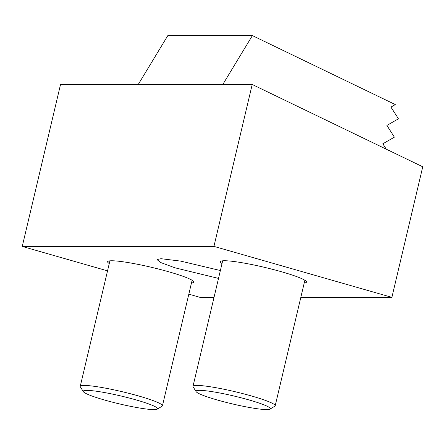 <?xml version="1.0" encoding="UTF-8"?>
<svg xmlns="http://www.w3.org/2000/svg" width="445" height="445" viewBox="0 0 445 445"><rect width="100%" height="100%" fill="white"/><g stroke="black" fill="none" stroke-linecap="round" stroke-linejoin="round"><path stroke-width="0.67" d="M222.789 84.489L252.382 35.594L395.31 104.581L390.938 107.089L398.436 118.815L386.883 125.44L394.381 137.171L382.822 143.796L386.271 149.181M252.382 35.594L167.815 35.617L138.217 84.505M218.506 278.403L174.835 267.768L160.5 262.455L156.996 259.569L160.995 258.701L180.659 261.104L220.37 270.532M191.467 282.987A44.255 4.661 -166.7 0 0 193.753 282.097A44.255 4.661 -166.7 0 0 160.69 269.592A44.255 4.661 -166.7 0 0 111.778 260.77A44.255 4.661 -166.7 0 0 107.618 261.732A44.255 4.661 -166.7 0 0 109.264 263.551M304.23 282.959A44.255 4.661 -166.7 0 0 306.516 282.069A44.255 4.661 -166.7 0 0 273.447 269.564A44.255 4.661 -166.7 0 0 224.536 260.742A44.255 4.661 -166.7 0 0 220.381 261.704A44.255 4.661 -166.7 0 0 222.027 263.523M213.939 246.391L391.884 297.36L422.75 166.786L252.215 84.478L213.939 246.391L22.25 246.435L107.534 270.866M188.83 294.151L200.194 297.41L214.017 297.405M391.884 297.36L300.82 297.382M252.215 84.478L60.526 84.528L22.25 246.435M121.752 404.438A38.187 4.022 -166.7 0 0 157.263 409.144A38.187 4.022 -166.7 0 0 119.065 395.549A38.187 4.022 -166.7 0 0 83.36 391.672A38.187 4.022 -166.7 0 0 121.752 404.438M83.36 391.672L80.356 386.872A42.236 4.45 13.3 0 1 80.234 386.36A42.236 4.45 13.3 0 1 119.85 391.161A42.236 4.45 13.3 0 1 162.436 405.79A42.236 4.45 13.3 0 1 162.097 406.196L157.263 409.144M212.638 398.614A38.187 4.022 -166.7 0 0 270.026 409.116A38.187 4.022 -166.7 0 0 253.7 401.318A38.187 4.022 -166.7 0 0 214.268 391.989A38.187 4.022 -166.7 0 0 196.117 391.645A38.187 4.022 -166.7 0 0 212.638 398.614M196.117 391.645L193.119 386.844A42.236 4.45 13.3 0 1 192.996 386.332A42.236 4.45 13.3 0 1 215.096 387.556A42.236 4.45 13.3 0 1 256.804 397.546A42.236 4.45 13.3 0 1 275.199 405.762A42.236 4.45 13.3 0 1 274.86 406.168L270.026 409.116M192.107 280.272L162.436 405.79M109.904 260.842L80.234 386.36M304.87 280.244L275.199 405.762M222.667 260.815L192.996 386.332"/></g></svg>
